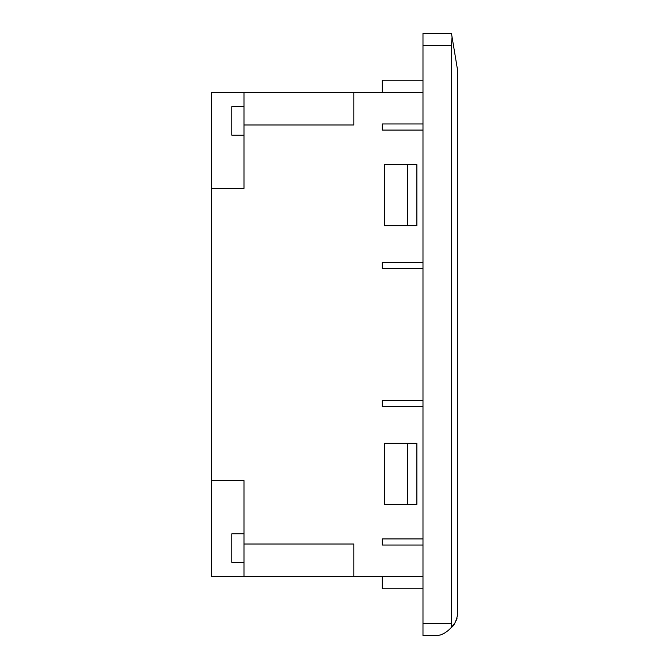 <?xml version="1.0" encoding="UTF-8"?>
<svg xmlns="http://www.w3.org/2000/svg" width="669" height="669" viewBox="0 0 669 669"><rect width="100%" height="100%" fill="white"/><g stroke="black" fill="none" stroke-linecap="round" stroke-linejoin="round"><path stroke-width="1" d="M243.984 135.155L231.775 135.155L231.775 106.68L243.984 106.68M243.984 562.32L231.775 562.32L231.775 533.845L243.984 533.845M422.984 623.349L422.984 635.55L437.225 635.55C442.017 635.098 446.8 632.33 451.567 627.254L451.458 45.651L452.06 37.021L451.458 33.45L422.984 33.45L422.984 623.349L451.458 623.349M384.332 164.649L384.332 225.67L407.789 225.67L407.789 164.649L384.332 164.649M407.789 504.351L384.332 504.351L384.332 443.33L416.879 443.33L416.879 504.351L407.789 504.351L407.789 443.33M243.984 544.014L353.826 544.014L353.826 576.561L243.984 576.561L243.984 480.618L211.437 480.618L211.437 188.382L243.984 188.382L243.984 124.986L353.826 124.986L353.826 92.439L422.984 92.439M353.826 576.561L422.984 576.561M353.826 92.439L211.437 92.439L211.437 188.382M243.984 576.561L211.437 576.561L211.437 480.618M448.021 630.624L446.649 631.687M442.368 634.237L440.628 634.931M452.06 37.021L457.563 70.061L457.563 615.212C455.89 621.836 453.891 625.85 451.567 627.254L454.711 623.165M243.984 92.439L243.984 124.986M407.789 164.649L416.879 164.649L416.879 225.67L407.789 225.67M422.984 588.762L382.3 588.762L382.3 576.561M382.3 92.439L382.3 80.238L422.984 80.238M422.984 130.07L382.3 130.07L382.3 123.966L422.984 123.966M422.984 268.394L382.3 268.394L382.3 262.29L422.984 262.29M422.984 406.71L382.3 406.71L382.3 400.606L422.984 400.606M422.984 545.034L382.3 545.034L382.3 538.93L422.984 538.93M456.994 618.449L456.601 619.544M456.25 620.355L455.43 621.961M422.984 45.651L451.458 45.651"/></g></svg>
